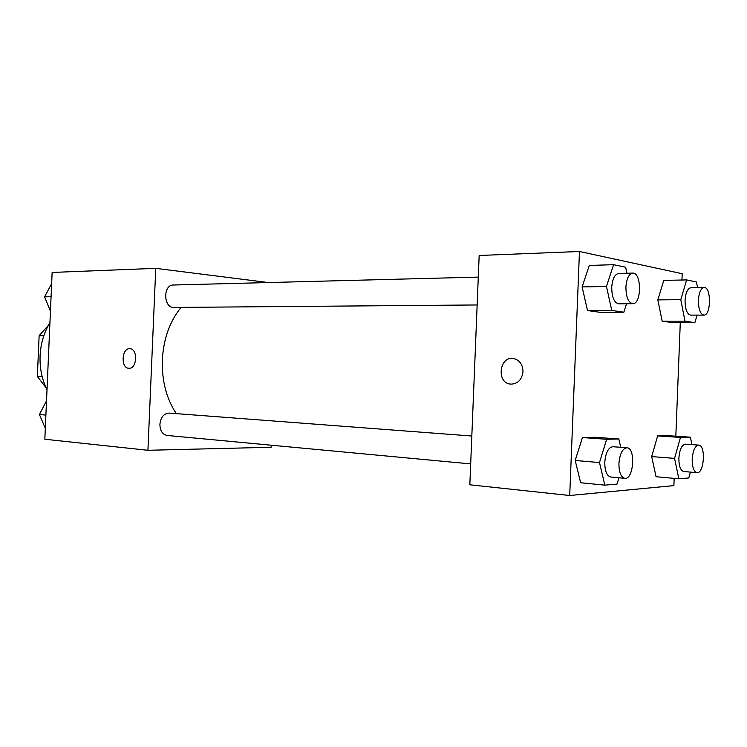 <?xml version="1.0" encoding="UTF-8"?>
<svg xmlns="http://www.w3.org/2000/svg" width="747" height="747" viewBox="0 0 747 747"><rect width="100%" height="100%" fill="white"/><g stroke="black" fill="none" stroke-linecap="round" stroke-linejoin="round"><path stroke-width="1.12" d="M42.206 376.703L37.35 376.451L46.09 387.786M37.35 376.451L39.133 335.664L48.331 325.459M43.83 335.739L39.133 335.664M49.937 322.695C43.998 332.471 40.721 343.499 40.086 355.777C39.638 368.075 41.944 379.373 47.005 389.701M271.236 445.212L271.152 447.266L147.925 450.292L44.839 439.245L52.131 272.45L155.75 268.341L268.36 282.553M128.904 368.271L128.895 368.271C120.491 368.355 121.64 347.635 129.978 348.746C138.167 348.896 137.046 369.121 128.904 368.271L128.904 368.271C120.556 368.364 121.593 347.822 129.885 348.737M147.925 450.292L155.75 268.341M478.285 277.1L173.369 285.018C162.818 284.719 163.378 308.119 173.892 307.447L477.156 304.963M471.824 436.024L169.158 413.091C163.882 413.455 160.792 417.19 159.905 424.305C160.054 430.739 162.463 434.455 167.123 435.454L470.685 463.896M181.082 307.39C169.802 321.275 163.556 338.746 162.332 359.793C161.744 380.727 166.413 398.674 176.339 413.633M674.177 478.379L673.887 485.615L569.718 495.504L469.835 484.794L479.163 255.483L579.467 251.496L682.198 273.719L681.946 280.022M587.515 310.537L599.822 312.293L587.515 310.537L582.118 286.913L587.515 310.537L611.765 310.435L606.48 286.465L613.576 264.69L625.641 267.211L626.92 273.243M589.308 265.446L582.118 286.913L589.308 265.446L613.576 264.69M662.169 321.154L672.235 322.583L662.169 321.154L657.836 299.892L662.169 321.154L685.018 321.191L680.797 299.659L686.633 279.92L696.475 281.974L697.539 287.623M663.775 280.405L657.836 299.892L663.775 280.405L686.633 279.92M651.664 456.576L656.053 476.726L651.664 456.576L657.659 435.893L651.664 456.576L674.569 458.397L680.47 437.434L690.405 437.191L691.909 444.614M667.79 435.669L657.659 435.893L667.79 435.669L690.405 437.191M569.718 495.504L579.467 251.496M680.284 322.601L675.83 436.211M575.19 460.469L580.643 482.749L575.19 460.469L582.445 437.546L575.19 460.469L599.486 462.552L606.648 439.283L618.833 438.975L620.738 447.313M594.855 437.275L582.445 437.546L594.855 437.275L618.833 438.975M522.993 371.67C521.976 379.513 518.044 383.669 511.219 384.135C495.756 383.883 499.201 354.75 514.235 358.7C519.903 360.521 522.825 364.844 522.993 371.67M514.244 358.7C499.211 354.76 495.765 383.883 511.219 384.135L511.256 384.135M626.537 303.74L623.857 312.209L611.765 310.435M632.765 273.094L618.637 273.458C614.716 274.27 612.409 278.911 611.718 287.39C611.858 297.287 614.183 302.759 618.693 303.805L632.793 303.693C641.729 304.3 641.71 272.207 632.765 273.094C628.881 273.906 626.593 278.584 625.911 287.137C626.042 297.11 628.339 302.628 632.793 303.693M623.857 312.209L599.822 312.293M606.48 286.465L582.118 286.913M697.054 315.113L694.878 322.639L685.018 321.191M704.094 287.511L690.816 287.735C687.567 288.454 685.653 292.675 685.055 300.415C685.13 309.267 686.988 314.17 690.63 315.122L703.889 315.103C711.153 315.71 711.377 286.783 704.094 287.511C700.891 288.23 698.987 292.488 698.398 300.285C698.464 309.202 700.294 314.142 703.889 315.103M694.878 322.639L672.235 322.583M680.797 299.659L657.836 299.892M618.936 477.791L617.05 484.093L604.827 485.139L599.486 462.552M626.929 447.78L612.848 446.715C608.357 447.406 605.668 452.589 604.781 462.262C604.799 470.974 606.788 475.895 610.738 477.025L624.819 478.341C633.699 479.835 635.902 447.78 626.929 447.78C622.475 448.48 619.814 453.709 618.927 463.467C618.946 472.253 620.906 477.212 624.819 478.341M604.827 485.139L580.643 482.749M606.648 439.283L582.445 437.546M690.415 472.104L688.809 477.949L678.846 478.799L674.569 458.397M698.697 445.1L685.457 444.157C681.815 444.82 679.621 449.479 678.874 458.163C678.874 466.091 680.498 470.545 683.738 471.525L696.988 472.674C704.216 473.906 705.999 444.997 698.697 445.1C695.093 445.772 692.927 450.469 692.189 459.218C692.18 467.202 693.776 471.693 696.988 472.674M678.846 478.799L656.053 476.726M680.47 437.434L657.659 435.893M50.441 311.163L44.568 296.839L51.636 283.739M51.076 296.718L44.568 296.839M45.315 428.283L39.414 414.52L46.519 400.812M45.894 415.08L39.414 414.52"/></g></svg>

